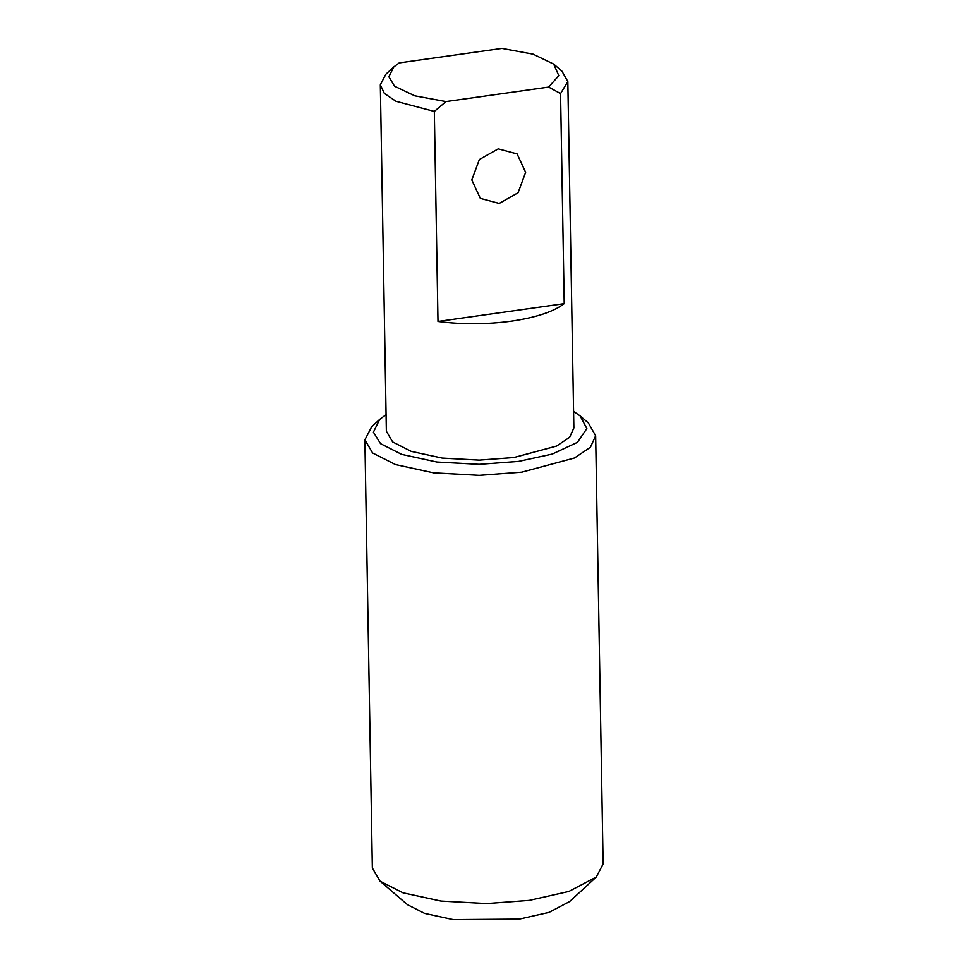 <?xml version="1.0" encoding="UTF-8"?>
<svg xmlns="http://www.w3.org/2000/svg" width="968" height="968" viewBox="0 0 968 968"><rect width="100%" height="100%" fill="white"/><g stroke="black" fill="none" stroke-linecap="round" stroke-linejoin="round"><path stroke-width="1.45" d="M573.576 411.364L580.122 415.901L586.838 428.558L577.412 442.352L552.256 454.065L518.545 461.397L479.196 464.337L436.883 462.014L401.684 454.367L380.545 443.646L373.418 432.151L379.698 419.398L386.075 414.631M379.698 419.398L371.7 426.755L364.875 439.787L372.619 452.976L395.464 464.555L433.519 472.832L479.269 475.336L521.812 472.154L574.435 457.997L590.407 447.24L595.647 435.757L588.375 422.968L580.122 415.901M595.647 435.757L603.125 864.013L596.3 877.056L568.869 891.467L529.278 900.409L486.747 903.592L440.997 901.087L402.942 892.811L380.085 881.231L372.353 868.042L364.875 439.787M560.557 93.593L564.223 303.637C553.587 311.684 536.018 317.516 511.491 321.134C486.65 324.486 462.147 324.595 437.996 321.449L434.329 111.417L445.958 101.567L414.764 95.808L394.545 86.2L388.846 76.702L393.855 66.865L385.857 74.221L380.327 84.809L386.365 431.232L392.657 441.94L411.219 451.354L442.146 458.07L479.305 460.115L513.875 457.525L556.636 446.03L569.62 437.282L573.867 427.953L567.829 81.53L561.924 71.148L553.672 64.07L558.814 75.637L548.638 87.072L560.557 93.593L567.829 81.53M393.855 66.865L399.215 62.896L501.908 48.4L533.09 54.16L553.672 64.07M380.327 84.809L384.356 93.424L395.972 101.265L434.329 111.417M379.625 880.832L407.48 904.705L424.613 913.393L453.157 919.6L519.368 919.092L549.062 912.376L569.644 901.571L596.3 877.056M498.242 148.878L517.118 153.924L525.636 172.352L518.086 192.753L499.198 203.437L480.334 198.379L471.815 179.951L479.354 159.551L498.242 148.878M445.958 101.567L548.638 87.072M564.223 303.637L437.996 321.449"/></g></svg>
